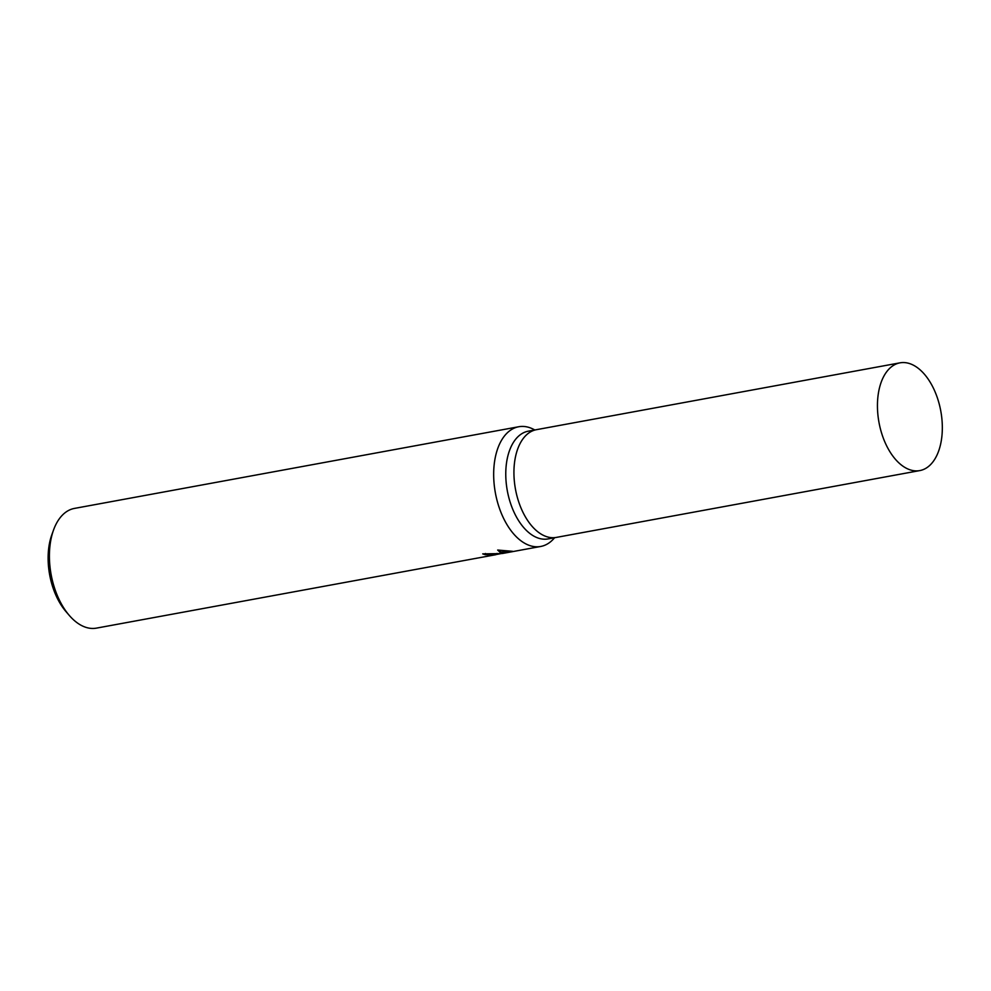 <?xml version="1.0" encoding="UTF-8"?>
<svg xmlns="http://www.w3.org/2000/svg" width="991" height="991" viewBox="0 0 991 991"><rect width="100%" height="100%" fill="white"/><g stroke="black" fill="none" stroke-linecap="round" stroke-linejoin="round"><path stroke-width="1.49" d="M536.664 429.636A54.778 31.415 79.6 0 0 536.478 429.673L528.302 431.172A54.778 31.415 79.6 0 0 506.649 486.618A54.778 31.415 79.6 0 0 543.316 539.154A54.778 31.415 79.6 0 0 548.11 538.918L556.273 537.419A54.778 31.415 79.6 0 0 556.471 537.382M556.273 537.419A54.778 31.415 79.6 0 1 551.491 537.655A54.778 31.415 79.6 0 1 514.812 485.119A54.778 31.415 79.6 0 1 536.478 429.673A54.778 31.415 79.6 0 0 514.812 485.119A54.778 31.415 79.6 0 0 551.491 537.655A54.778 31.415 79.6 0 0 556.273 537.419L919.797 470.589A54.778 31.415 79.6 0 0 941.45 415.142A54.778 31.415 79.6 0 0 904.771 362.607A54.778 31.415 79.6 0 0 899.989 362.842A54.778 31.415 79.6 0 0 878.323 418.301A54.778 31.415 79.6 0 0 915.003 470.836A54.778 31.415 79.6 0 0 919.797 470.589M534.83 429.97L533.53 429.301A60.86 34.908 79.6 0 0 524.028 426.477A60.86 34.908 79.6 0 0 518.714 426.749A60.86 34.908 79.6 0 0 494.645 488.352A60.86 34.908 79.6 0 0 535.4 546.735A60.86 34.908 79.6 0 0 540.714 546.462A60.86 34.908 79.6 0 0 553.659 538.807L554.638 537.717M485.479 553.498L485.59 554.737A60.86 34.908 -100.4 0 1 482.728 553.882L501.421 553.585L497.668 550.042L512.595 551.306L502.276 553.523L540.714 546.462M518.714 426.749L74.461 508.408A60.86 34.908 79.6 0 0 53.564 529.95A60.86 34.908 79.6 0 0 69.283 615.423A60.86 34.908 79.6 0 0 91.147 628.393A60.86 34.908 79.6 0 0 96.474 628.121L496.057 554.663L485.59 554.737M502.251 553.374L501.421 553.523M501.112 553.573L497.148 554.353M498.597 550.079L501.285 552.074L501.421 553.585M502.276 553.523L502.127 552.012L507.788 550.872M53.564 529.95L51.854 534.682A54.778 31.415 79.6 0 0 66.001 611.608L69.283 615.423M502.127 552.012L501.297 552.16M497.148 554.378L497.061 553.424M536.478 429.673L899.989 362.842"/></g></svg>
